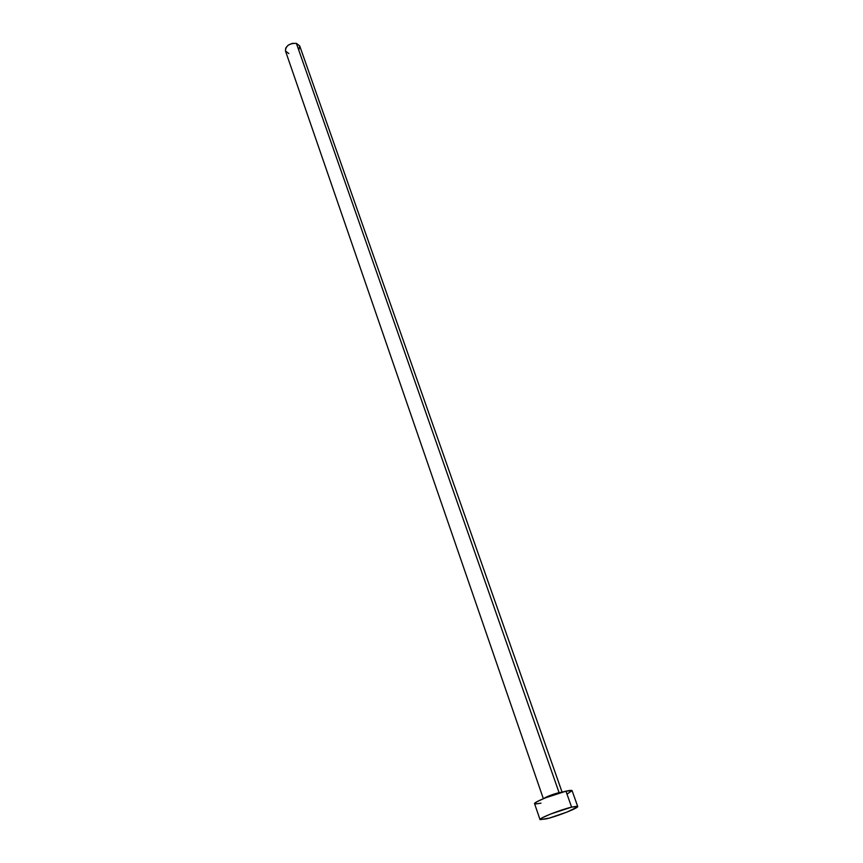 <?xml version="1.0" encoding="UTF-8"?>
<svg xmlns="http://www.w3.org/2000/svg" width="863" height="863" viewBox="0 0 863 863"><rect width="100%" height="100%" fill="white"/><g stroke="black" fill="none" stroke-linecap="round" stroke-linejoin="round"><path stroke-width="1.29" d="M559.073 792.633L561.867 792.234L559.073 792.633L296.387 43.366C289.342 43.226 285.696 45.75 285.47 50.928L285.707 48.037L288.242 45.156L292.255 43.398L296.387 43.366L559.073 792.633C551.878 794.596 546.711 796.581 543.582 798.609C546.711 796.581 551.878 794.596 559.073 792.633M571.597 807.132L565.966 791.177C554.607 793.701 533.194 802.288 534.585 803.733L537.056 801.662L545.092 797.984L565.966 791.177L571.597 807.132L577.703 806.474C578.89 807.8 557.768 816.139 546.376 818.868L540.011 819.602C538.663 818.34 560.227 809.807 571.597 807.132L577.196 806.236L577.487 806.937L566.894 812.126L549.343 818.081L540.044 819.656L542.536 817.639L550.637 814.025L571.597 807.132M577.703 806.474L572.093 790.67C571.813 790.13 569.774 790.303 565.966 791.177L572.093 790.659L567.218 793.971M540.982 803.162L535.243 804.025M562.093 792.169L299.731 45.966L296.387 43.366L299.709 45.912L298.857 49.935M288.857 53.56L285.513 51.057M543.356 798.696L285.47 50.928M540.001 819.591L534.585 803.733"/></g></svg>
